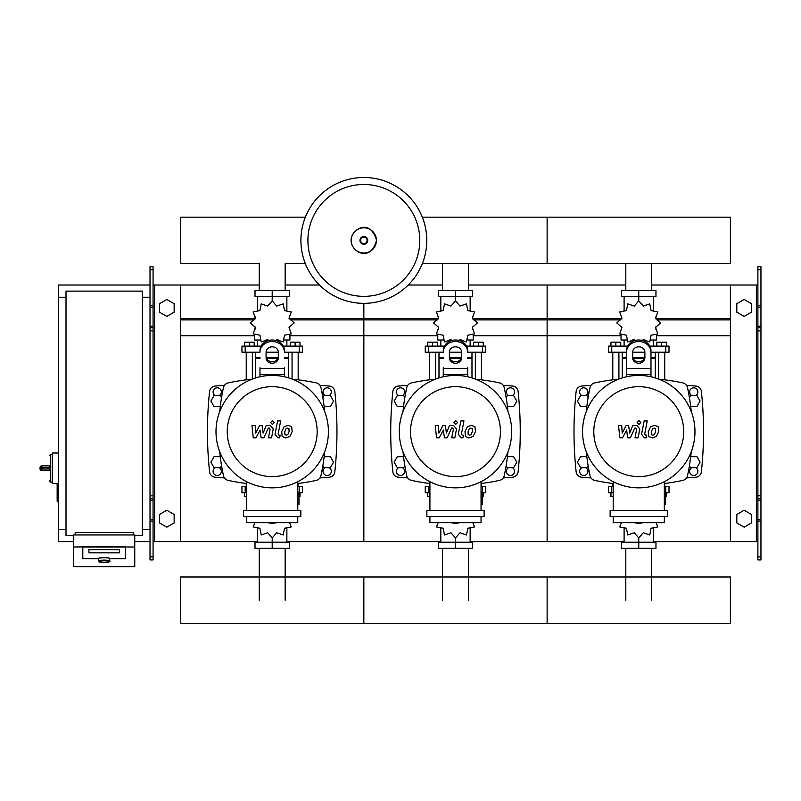 <?xml version="1.0" encoding="UTF-8"?>
<svg xmlns="http://www.w3.org/2000/svg" width="801" height="801" viewBox="0 0 801 801"><rect width="100%" height="100%" fill="white"/><g stroke="black" fill="none" stroke-linecap="round" stroke-linejoin="round"><path stroke-width="1.2" d="M760.95 559.939L760.95 330.843L757.896 330.843L757.896 559.939L760.95 559.939M760.95 269.747L757.896 269.747L757.896 266.693L760.95 266.693L760.95 330.843M757.896 541.606L730.402 541.606L730.402 285.016L757.896 285.016M757.896 269.747L757.896 330.843M760.95 327.779L757.896 327.779M760.95 498.843L757.896 498.843M736.82 522.933L736.82 514.472L744.149 510.237L751.478 514.472L751.478 522.933L744.149 527.168L736.82 522.933M736.82 303.699L736.82 312.16L744.149 316.395L751.478 312.16L751.478 303.699L744.149 299.464L736.82 303.699M150.017 559.939L150.017 269.747L153.071 269.747L153.071 559.939L150.017 559.939M153.071 269.747L153.071 266.693L150.017 266.693L150.017 269.747M153.071 541.606L180.565 541.606L180.565 285.016L259.254 285.016M154.603 541.606L154.603 285.016L153.071 285.016M154.603 285.016L180.565 285.016M150.017 327.779L153.071 327.779M150.017 498.843L153.071 498.843M174.147 522.933L174.147 514.472L166.818 510.237L159.489 514.472L159.489 522.933L166.818 527.168L174.147 522.933M174.147 303.699L174.147 312.16L166.818 316.395L159.489 312.16L159.489 303.699L166.818 299.464L174.147 303.699M625.811 290.513L625.811 263.669M651.714 290.513L651.714 263.669M442.532 290.513L442.532 263.669M468.435 290.513L468.435 263.669M259.254 290.513L259.254 263.669L180.565 263.669L180.565 217.171L305.371 217.171M285.156 290.513L285.156 263.669L305.371 263.669M651.714 548.335L651.714 600.259M625.811 548.335L625.811 600.259M468.435 548.335L468.435 600.259M442.532 548.335L442.532 600.259M285.156 548.335L285.156 600.259M259.254 548.335L259.254 600.259M690.702 406.598L696.92 406.598L700.094 401.091L696.92 395.594L690.572 395.594L689.411 397.606M507.423 406.598L513.641 406.598L516.815 401.091L513.641 395.594L507.293 395.594L506.132 397.606M324.145 406.598L330.362 406.598L333.536 401.091L330.362 395.594L324.015 395.594L322.853 397.606M588.114 397.606L586.953 395.594L580.605 395.594L577.431 401.091L580.605 406.598L586.823 406.598M404.835 397.606L403.674 395.594L397.326 395.594L394.152 401.091L397.326 406.598L403.544 406.598M221.557 397.606L220.395 395.594L214.047 395.594L210.873 401.091L214.047 406.598L220.265 406.598M689.411 465.681L690.572 467.684L696.92 467.684L700.094 462.187L696.92 456.69L690.702 456.69M506.132 465.681L507.293 467.684L513.641 467.684L516.815 462.187L513.641 456.69L507.423 456.69M322.853 465.681L324.015 467.684L330.362 467.684L333.536 462.187L330.362 456.69L324.145 456.69M586.823 456.69L580.605 456.69L577.431 462.187L580.605 467.684L586.953 467.684L588.114 465.681M403.544 456.69L397.326 456.69L394.152 462.187L397.326 467.684L403.674 467.684L404.835 465.681M220.265 456.69L214.047 456.69L210.873 462.187L214.047 467.684L220.395 467.684L221.557 465.681M58.383 483.574L57.151 484.184L57.151 501.286L57.762 501.897L57.762 483.574L52.265 483.574L52.265 453.026L58.383 453.026M66.012 529.391L58.383 529.391L58.383 297.241L66.012 297.241M142.378 297.241L150.017 297.241M142.378 529.391L150.017 529.391M73.652 535.499L66.012 535.499L66.012 291.123L142.378 291.123L142.378 535.499L134.748 535.499M98.703 561.08L98.703 558.677A5.497 0.951 0 0 1 104.2 557.716A5.497 0.951 0 0 1 109.697 558.677L109.697 561.08A5.497 0.951 180 0 0 104.2 560.129A5.497 0.951 180 0 0 98.703 561.08C97.532 561.591 99.364 562.072 104.2 562.542A4.886 0.851 0 0 1 99.314 561.681A4.886 0.851 0 0 1 104.2 560.83A4.886 0.851 0 0 1 109.086 561.681A4.886 0.851 0 0 1 104.2 562.532C109.026 562.072 110.858 561.591 109.697 561.08M119.469 549.656L88.921 549.656L88.921 552.84L119.469 552.84L119.469 549.656L119.469 552.84L88.921 552.84L88.921 549.656L119.469 549.656M98.092 558.677A6.108 1.061 0 0 1 104.2 557.616A6.108 1.061 0 0 1 110.308 558.677L125.577 558.677L125.577 547.003L82.813 547.003L82.813 558.677L98.092 558.677L82.813 558.677L82.813 546.402L125.577 546.402L125.577 558.677L110.308 558.677A6.108 1.061 180 0 0 104.2 557.616A6.108 1.061 180 0 0 98.092 558.677M134.748 547.003L125.577 547.003L125.577 546.402L73.652 547.003L73.652 566.627L134.748 566.627L134.748 534.968L73.652 534.968L73.652 547.003M133.216 534.968L133.216 532.445L75.174 532.445L75.174 534.968M41.882 465.852A1.832 1.832 0 0 0 40.05 467.684L41.882 467.594L41.882 465.852L49.211 465.852L50.433 467.594L50.433 454.547L49.211 455.779M40.05 467.684L40.05 468.905A1.832 1.832 0 0 0 41.882 470.738L49.211 470.738L50.433 469.006L41.882 469.006L41.882 467.594L50.433 467.594M426.773 240.42A62.929 62.929 0 0 1 363.844 303.349A62.929 62.929 0 0 1 300.916 240.42A62.929 62.929 0 0 1 363.844 177.492A62.929 62.929 0 0 1 426.773 240.42A62.929 62.929 0 0 0 363.844 177.492A62.929 62.929 0 0 0 300.916 240.42M363.844 184.48A55.94 55.94 0 0 1 419.784 240.42A55.94 55.94 0 0 1 363.844 296.36A55.94 55.94 0 0 1 307.904 240.42A55.94 55.94 0 0 1 363.844 184.48M58.383 529.391L58.383 541.606L73.652 541.606M134.748 541.606L150.017 541.606M58.383 297.241L58.383 285.016L150.017 285.016M422.317 263.669L730.402 263.669L730.402 217.171L547.123 217.171L547.123 263.669L547.123 217.171L422.317 217.171M658.622 379.063L658.622 352.22M664.73 379.814L664.73 352.22M656.79 346.112L656.79 342.197L661.676 342.197L661.676 346.112M661.676 342.197L666.562 342.197L666.562 346.112M612.795 379.814L612.795 352.22M618.913 379.063L618.913 352.22M610.963 346.112L610.963 342.197L615.849 342.197L615.849 346.112M615.849 342.197L620.745 342.197L620.745 346.112M642.212 340.435L643.273 339.714L649.761 341.947L651.073 335.208L657.811 333.897L655.578 327.399L660.755 322.893L655.578 318.387L657.811 311.899L651.073 310.588L649.761 303.849L643.273 306.082L638.767 300.906L634.262 306.082L627.764 303.849L626.452 310.588L619.714 311.899L621.946 318.387L616.77 322.893L621.946 327.399L619.714 333.897L626.452 335.208L627.764 341.947L634.262 339.714L635.313 340.435M656.48 334.838L656.48 340.004L650.863 340.004M645.055 340.004L642.732 340.004M638.767 300.906L638.767 296.63L621.566 296.63L621.566 290.513L655.959 290.513L655.959 296.63L638.767 296.63L638.767 290.513M624.099 340.004L624.099 346.112M653.426 340.004L653.426 346.112M653.426 311.219L653.426 296.63M624.099 311.219L624.099 296.63M621.736 316.785L621.656 318.928M634.793 340.004L632.47 340.004M626.662 340.004L621.045 340.004L621.045 334.838M644.465 358.327L633.06 358.327M626.542 358.327L622.267 358.327L622.267 377.912M644.685 357.717L632.84 357.717M626.542 357.717L622.267 357.717L622.878 358.327M650.983 352.22L669.005 352.22L669.005 346.112L649.841 346.112M632.65 352.22L644.875 352.22M627.694 346.112L608.52 346.112L608.52 352.22L626.542 352.22M655.258 352.22L655.258 357.717L650.983 357.717M655.258 377.912L655.258 358.327L650.983 358.327M475.343 379.063L475.343 352.22M481.451 379.814L481.451 352.22M473.511 346.112L473.511 342.197L478.397 342.197L478.397 346.112M478.397 342.197L483.283 342.197L483.283 346.112M429.516 379.814L429.516 352.22M435.624 379.063L435.624 352.22M427.684 346.112L427.684 342.197L432.57 342.197L432.57 346.112M432.57 342.197L437.466 342.197L437.466 346.112M458.933 340.435L459.994 339.714L466.482 341.947L467.794 335.208L474.532 333.897L472.3 327.399L477.476 322.893L472.3 318.387L474.532 311.899L467.794 310.588L466.482 303.849L459.994 306.082L455.489 300.906L450.973 306.082L444.485 303.849L443.173 310.588L436.435 311.899L438.668 318.387L433.491 322.893L438.668 327.399L436.435 333.897L443.173 335.208L444.485 341.947L450.973 339.714L452.034 340.435M473.201 334.838L473.201 340.004L467.584 340.004M461.776 340.004L459.454 340.004M455.489 300.906L455.489 296.63L438.287 296.63L438.287 290.513L472.68 290.513L472.68 296.63L455.489 296.63L455.489 290.513M440.82 340.004L440.82 346.112M470.147 340.004L470.147 346.112M470.147 311.219L470.147 296.63M440.82 311.219L440.82 296.63M438.457 316.785L438.377 318.928M451.514 340.004L449.191 340.004M443.384 340.004L437.767 340.004L437.767 334.838M461.186 358.327L449.782 358.327M443.263 358.327L438.988 358.327L438.988 377.912M461.406 357.717L449.561 357.717M443.263 357.717L438.988 357.717L439.599 358.327M467.704 352.22L485.726 352.22L485.726 346.112L466.562 346.112M449.371 352.22L461.596 352.22M444.415 346.112L425.241 346.112L425.241 352.22L443.263 352.22M471.979 352.22L471.979 357.717L467.704 357.717M471.979 377.912L471.979 358.327L467.704 358.327M292.055 379.063L292.055 352.22M298.172 379.814L298.172 352.22M290.222 346.112L290.222 342.197L295.118 342.197L295.118 346.112M295.118 342.197L300.005 342.197L300.005 346.112M246.237 379.814L246.237 352.22M252.345 379.063L252.345 352.22M244.405 346.112L244.405 342.197L249.291 342.197L249.291 346.112M249.291 342.197L254.177 342.197L254.177 346.112M275.654 340.435L276.715 339.714L283.204 341.947L284.515 335.208L291.254 333.897L289.021 327.399L294.197 322.893L289.021 318.387L291.254 311.899L284.515 310.588L283.204 303.849L276.715 306.082L272.2 300.906L267.694 306.082L261.206 303.849L259.894 310.588L253.156 311.899L255.389 318.387L250.212 322.893L255.389 327.399L253.156 333.897L259.894 335.208L261.206 341.947L267.694 339.714L268.756 340.435M289.922 334.838L289.922 340.004L284.305 340.004M278.498 340.004L276.175 340.004M272.2 300.906L272.2 296.63L255.008 296.63L255.008 290.513L289.401 290.513L289.401 296.63L272.2 296.63L272.2 290.513M257.542 340.004L257.542 346.112M286.868 340.004L286.868 346.112M286.868 311.219L286.868 296.63M257.542 311.219L257.542 296.63M255.179 316.785L255.098 318.928M268.235 340.004L265.912 340.004M260.105 340.004L254.488 340.004L254.488 334.838M277.907 358.327L266.503 358.327M259.985 358.327L255.709 358.327L255.709 377.912M278.127 357.717L266.282 357.717M259.985 357.717L255.709 357.717L256.32 358.327M284.425 352.22L302.448 352.22L302.448 346.112L283.274 346.112M266.092 352.22L278.317 352.22M261.126 346.112L241.962 346.112L241.962 352.22L259.985 352.22M288.7 352.22L288.7 357.717L284.425 357.717M288.7 377.912L288.7 358.327L284.425 358.327M613.196 492.735L608.52 492.735L608.52 486.628L613.196 486.628M664.329 486.628L669.005 486.628L669.005 492.735L665.551 492.735M612.795 483.474L612.795 486.628M613.196 496.65L610.963 496.65L610.963 492.735M664.73 483.474L664.73 486.628M666.562 492.735L666.562 496.65L665.551 496.65M621.416 522.673L619.714 526.948L626.452 528.26L627.764 534.998L634.262 532.765L638.767 537.942L643.273 532.765L649.761 534.998L651.073 528.26L657.811 526.948L656.109 522.673M638.767 537.942L638.767 542.217L655.959 542.217L655.959 548.335L621.566 548.335L621.566 542.217L638.767 542.217L638.767 548.335M624.099 527.629L624.099 542.217M653.426 527.629L653.426 542.217M429.917 492.735L425.241 492.735L425.241 486.628L429.917 486.628M481.051 486.628L485.726 486.628L485.726 492.735L482.272 492.735M429.516 483.474L429.516 486.628M429.917 496.65L427.684 496.65L427.684 492.735M481.451 483.474L481.451 486.628M483.283 492.735L483.283 496.65L482.272 496.65M438.137 522.673L436.435 526.948L443.173 528.26L444.485 534.998L450.973 532.765L455.489 537.942L459.994 532.765L466.482 534.998L467.794 528.26L474.532 526.948L472.83 522.673M455.489 537.942L455.489 542.217L472.68 542.217L472.68 548.335L438.287 548.335L438.287 542.217L455.489 542.217L455.489 548.335M440.82 527.629L440.82 542.217M470.147 527.629L470.147 542.217M246.638 492.735L241.962 492.735L241.962 486.628L246.638 486.628M297.772 486.628L302.448 486.628L302.448 492.735L298.993 492.735M246.237 483.474L246.237 486.628M246.638 496.65L244.405 496.65L244.405 492.735M298.172 483.474L298.172 486.628M300.005 492.735L300.005 496.65L298.993 496.65M254.858 522.673L253.156 526.948L259.894 528.26L261.206 534.998L267.694 532.765L272.2 537.942L276.715 532.765L283.204 534.998L284.515 528.26L291.254 526.948L289.551 522.673M272.2 537.942L272.2 542.217L289.401 542.217L289.401 548.335L255.008 548.335L255.008 542.217L272.2 542.217L272.2 548.335M257.542 527.629L257.542 542.217M286.868 527.629L286.868 542.217M730.402 600.259L730.402 623.508L547.123 623.508L547.123 577.01L547.123 623.508L363.844 623.508L363.844 577.01L363.844 623.508L180.565 623.508L180.565 577.01L730.402 577.01L730.402 600.259M655.508 428.635L654.167 428.094L652.635 428.635L651.343 431.629L651.463 434.643L652.785 435.193L654.337 434.643L655.639 431.629L655.508 428.635M650.592 426.833L648.259 431.629L648.72 436.455L652.244 437.967L656.389 436.455L658.722 431.629L658.252 426.833L654.707 425.311L650.592 426.833M644.154 420.925L641.551 434.292L644.475 437.827L646.237 437.827L646.737 435.213L645.556 435.213L644.675 434.102L647.238 420.925L644.154 420.925M638.978 424.4L640.84 422.527L638.978 420.655L637.105 422.527L638.978 424.4M622.527 437.827L626.622 430.067L627.704 437.827L630.397 437.827L634.843 428.064L635.804 428.064L636.685 429.176L635.023 437.837L638.107 437.837L639.799 428.976L636.865 425.451L632.78 425.461L629.686 433.101L628.635 425.461L626.222 425.461L622.217 433.101L621.706 425.461L618.522 425.461L619.834 437.827L622.527 437.827M472.23 428.635L470.888 428.094L469.356 428.635L468.064 431.629L468.185 434.643L469.506 435.193L471.058 434.643L472.36 431.629L472.23 428.635M467.303 426.833L464.98 431.629L465.441 436.455L468.965 437.967L473.111 436.455L475.444 431.629L474.973 426.833L471.429 425.311L467.303 426.833M460.875 420.925L458.272 434.292L461.196 437.827L462.958 437.827L463.459 435.213L462.277 435.213L461.396 434.102L463.959 420.925L460.875 420.925M455.689 424.4L457.561 422.527L455.689 420.655L453.827 422.527L455.689 424.4M439.248 437.827L443.343 430.067L444.425 437.827L447.118 437.827L451.564 428.064L452.525 428.064L453.406 429.176L451.734 437.837L454.828 437.837L456.52 428.976L453.586 425.451L449.501 425.461L446.407 433.101L445.356 425.461L442.943 425.461L438.938 433.101L438.427 425.461L435.243 425.461L436.545 437.827L439.248 437.827M288.951 428.635L287.609 428.094L286.077 428.635L284.786 431.629L284.906 434.643L286.227 435.193L287.779 434.643L289.081 431.629L288.951 428.635M284.025 426.833L281.692 431.629L282.162 436.455L285.687 437.967L289.822 436.455L292.165 431.629L291.694 426.833L288.15 425.311L284.025 426.833M277.597 420.925L274.993 434.292L277.917 437.827L279.669 437.827L280.18 435.213L278.998 435.213L278.117 434.102L280.68 420.925L277.597 420.925M272.41 424.4L274.282 422.527L272.41 420.655L270.538 422.527L272.41 424.4M255.97 437.827L260.065 430.067L261.146 437.827L263.839 437.827L268.285 428.064L269.246 428.064L270.117 429.176L268.455 437.837L271.549 437.837L273.241 428.976L270.307 425.451L266.222 425.461L263.129 433.101L262.077 425.461L259.664 425.461L255.659 433.101L255.149 425.461L251.965 425.461L253.266 437.827L255.97 437.827M694.968 431.639A56.21 56.21 0 0 1 638.767 487.849A56.21 56.21 0 0 1 582.557 431.639A56.21 56.21 0 0 1 638.767 375.439A56.21 56.21 0 0 1 694.968 431.639M683.724 431.639A44.966 44.966 0 0 1 638.767 476.605A44.966 44.966 0 0 1 593.801 431.639A44.966 44.966 0 0 1 638.767 386.673A44.966 44.966 0 0 1 683.724 431.639M664.329 492.124L665.551 492.124L665.551 504.34L664.329 504.34M610.142 510.457L610.142 516.565L667.383 516.565L667.383 510.457L610.142 510.457M613.196 516.565L613.196 522.673L664.329 522.673L664.329 516.565M664.329 510.457L664.329 481.691M613.196 481.691L613.196 510.457M511.689 431.639A56.21 56.21 0 0 1 455.489 487.849A56.21 56.21 0 0 1 399.278 431.639A56.21 56.21 0 0 1 455.489 375.439A56.21 56.21 0 0 1 511.689 431.639M500.445 431.639A44.966 44.966 0 0 1 455.489 476.605A44.966 44.966 0 0 1 410.523 431.639A44.966 44.966 0 0 1 455.489 386.673A44.966 44.966 0 0 1 500.445 431.639M481.051 492.124L482.272 492.124L482.272 504.34L481.051 504.34M426.863 510.457L426.863 516.565L484.104 516.565L484.104 510.457L426.863 510.457M429.917 516.565L429.917 522.673L481.051 522.673L481.051 516.565M481.051 510.457L481.051 481.691M429.917 481.691L429.917 510.457M328.41 431.639A56.21 56.21 0 0 1 272.2 487.849A56.21 56.21 0 0 1 216 431.639A56.21 56.21 0 0 1 272.2 375.439A56.21 56.21 0 0 1 328.41 431.639M317.166 431.639A44.966 44.966 0 0 1 272.2 476.605A44.966 44.966 0 0 1 227.244 431.639A44.966 44.966 0 0 1 272.2 386.673A44.966 44.966 0 0 1 317.166 431.639M297.772 492.124L298.993 492.124L298.993 504.34L297.772 504.34M243.584 510.457L243.584 516.565L300.826 516.565L300.826 510.457L243.584 510.457M246.638 516.565L246.638 522.673L297.772 522.673L297.772 516.565M297.772 510.457L297.772 481.691M246.638 481.691L246.638 510.457M691.243 451.764A207.91 207.91 0 0 1 687.498 475.704A6.108 6.108 0 0 1 682.822 480.38A207.91 207.91 0 0 1 664.329 483.524M691.243 411.524A207.91 207.91 0 0 0 687.498 387.584A6.108 6.108 0 0 0 682.822 382.908A207.91 207.91 0 0 0 658.883 379.163M618.642 379.163A207.91 207.91 0 0 0 594.702 382.908A6.108 6.108 0 0 0 590.027 387.584A207.91 207.91 0 0 0 586.282 411.524M613.196 483.524A207.91 207.91 0 0 1 594.702 480.38A6.108 6.108 0 0 1 590.027 475.704A207.91 207.91 0 0 1 586.282 451.764M687.498 475.704A6.108 6.108 0 0 1 682.822 480.38M626.542 376.78L626.542 350.588A12.215 10.583 -0 0 1 638.767 340.004A12.215 10.583 -0 0 1 650.983 350.588L650.983 376.78M632.65 352.11L632.65 357.947A6.108 5.287 180 0 0 638.767 363.243A6.108 5.287 180 0 0 644.875 357.947L644.875 352.11A6.108 5.287 180 0 0 638.767 346.823A6.108 5.287 180 0 0 632.65 352.11M644.875 356.425A6.108 5.287 0 0 1 638.767 361.712A6.108 5.287 0 0 1 632.65 356.425M626.542 350.588L626.542 367.709M650.983 352.11A12.215 10.583 180 0 0 638.767 341.526A12.215 10.583 180 0 0 626.542 352.11M634.672 522.673A12.215 10.583 0 0 0 642.853 522.673M507.964 451.764A207.91 207.91 0 0 1 504.219 475.704A6.108 6.108 0 0 1 499.544 480.38A207.91 207.91 0 0 1 481.051 483.524M507.964 411.524A207.91 207.91 0 0 0 504.219 387.584A6.108 6.108 0 0 0 499.544 382.908A207.91 207.91 0 0 0 475.604 379.163M435.364 379.163A207.91 207.91 0 0 0 411.424 382.908A6.108 6.108 0 0 0 406.748 387.584A207.91 207.91 0 0 0 403.003 411.524M429.917 483.524A207.91 207.91 0 0 1 411.424 480.38A6.108 6.108 0 0 1 406.748 475.704A207.91 207.91 0 0 1 403.003 451.764M504.219 475.704A6.108 6.108 0 0 1 499.544 480.38M467.704 367.709L467.704 376.78M443.263 376.78L443.263 367.709M449.371 352.11L449.371 357.947A6.108 5.287 180 0 0 455.489 363.243A6.108 5.287 180 0 0 461.596 357.947L461.596 352.11A6.108 5.287 180 0 0 455.489 346.823A6.108 5.287 180 0 0 449.371 352.11M461.596 356.425A6.108 5.287 0 0 1 455.489 361.712A6.108 5.287 0 0 1 449.371 356.425M467.704 352.11A12.215 10.583 180 0 0 455.489 341.526A12.215 10.583 180 0 0 443.263 352.11M443.263 350.588A12.215 10.583 -0 0 1 455.489 340.004A12.215 10.583 -0 0 1 467.704 350.588M451.394 522.673A12.215 10.583 0 0 0 459.574 522.673M324.685 451.764A207.91 207.91 0 0 1 320.941 475.704A6.108 6.108 0 0 1 316.265 480.38A207.91 207.91 0 0 1 297.772 483.524M324.685 411.524A207.91 207.91 0 0 0 320.941 387.584A6.108 6.108 0 0 0 316.265 382.908A207.91 207.91 0 0 0 292.325 379.163M252.085 379.163A207.91 207.91 0 0 0 228.145 382.908A6.108 6.108 0 0 0 223.469 387.584A207.91 207.91 0 0 0 219.724 411.524M246.638 483.524A207.91 207.91 0 0 1 228.145 480.38A6.108 6.108 0 0 1 223.469 475.704A207.91 207.91 0 0 1 219.724 451.764M320.941 475.704A6.108 6.108 0 0 1 316.265 480.38M284.425 367.709L284.425 376.78M259.985 376.78L259.985 367.709M266.092 352.11L266.092 357.947A6.108 5.287 180 0 0 272.2 363.243A6.108 5.287 180 0 0 278.317 357.947L278.317 352.11A6.108 5.287 180 0 0 272.2 346.823A6.108 5.287 180 0 0 266.092 352.11M278.317 356.425A6.108 5.287 0 0 1 272.2 361.712A6.108 5.287 0 0 1 266.092 356.425M284.425 352.11A12.215 10.583 180 0 0 272.2 341.526A12.215 10.583 180 0 0 259.985 352.11M259.985 350.588A12.215 10.583 -0 0 1 272.2 340.004A12.215 10.583 -0 0 1 284.425 350.588M268.115 522.673A12.215 10.583 0 0 0 276.295 522.673M695.638 467.684A4.125 4.125 0 0 1 693.746 475.474A4.125 4.125 0 0 1 691.854 467.684M691.854 395.594A4.125 4.125 0 0 1 693.746 387.804A4.125 4.125 0 0 1 695.638 395.594M581.886 395.594A4.125 4.125 0 0 1 583.779 387.804A4.125 4.125 0 0 1 585.671 395.594M585.671 467.684A4.125 4.125 0 0 1 583.779 475.474A4.125 4.125 0 0 1 581.886 467.684M591.018 385.341A687.969 687.969 0 0 0 581.706 386.052A6.108 6.108 0 0 0 576.139 391.489A378.002 378.002 0 0 0 576.139 471.789A6.108 6.108 0 0 0 581.706 477.226A687.969 687.969 0 0 0 591.018 477.937M686.507 477.937A687.969 687.969 0 0 0 695.819 477.226A6.108 6.108 0 0 0 701.386 471.789A378.002 378.002 0 0 0 701.386 391.489A6.108 6.108 0 0 0 695.819 386.052A687.969 687.969 0 0 0 686.507 385.341M512.36 467.684A4.125 4.125 0 0 1 510.467 475.474A4.125 4.125 0 0 1 508.575 467.684M508.575 395.594A4.125 4.125 0 0 1 510.467 387.804A4.125 4.125 0 0 1 512.36 395.594M398.608 395.594A4.125 4.125 0 0 1 400.5 387.804A4.125 4.125 0 0 1 402.392 395.594M402.392 467.684A4.125 4.125 0 0 1 400.5 475.474A4.125 4.125 0 0 1 398.608 467.684M407.739 385.341A687.969 687.969 0 0 0 398.427 386.052A6.108 6.108 0 0 0 392.86 391.489A378.002 378.002 0 0 0 392.86 471.789A6.108 6.108 0 0 0 398.427 477.226A687.969 687.969 0 0 0 407.739 477.937M503.228 477.937A687.969 687.969 0 0 0 512.54 477.226A6.108 6.108 0 0 0 518.107 471.789A378.002 378.002 0 0 0 518.107 391.489A6.108 6.108 0 0 0 512.54 386.052A687.969 687.969 0 0 0 503.228 385.341M329.081 467.684A4.125 4.125 0 0 1 327.188 475.474A4.125 4.125 0 0 1 325.296 467.684M325.296 395.594A4.125 4.125 0 0 1 327.188 387.804A4.125 4.125 0 0 1 329.081 395.594M215.329 395.594A4.125 4.125 0 0 1 217.221 387.804A4.125 4.125 0 0 1 219.114 395.594M219.114 467.684A4.125 4.125 0 0 1 217.221 475.474A4.125 4.125 0 0 1 215.329 467.684M224.46 385.341A687.969 687.969 0 0 0 215.149 386.052A6.108 6.108 0 0 0 209.582 391.489A378.002 378.002 0 0 0 209.582 471.789A6.108 6.108 0 0 0 215.149 477.226A687.969 687.969 0 0 0 224.46 477.937M319.949 477.937A687.969 687.969 0 0 0 329.261 477.226A6.108 6.108 0 0 0 334.828 471.789A378.002 378.002 0 0 0 334.828 391.489A6.108 6.108 0 0 0 329.261 386.052A687.969 687.969 0 0 0 319.949 385.341M468.435 285.016L547.123 285.016L547.123 541.606L624.099 541.606M653.426 541.606L730.402 541.606M472.59 318.618L547.123 318.618L547.123 285.016L625.811 285.016M651.714 285.016L730.402 285.016M473.631 319.909L547.123 319.909L547.123 318.618L621.656 318.618M655.869 318.618L730.402 318.618M473.201 335.779L547.123 335.779L547.123 319.909L620.625 319.909M656.91 319.909L730.402 319.909M470.147 541.606L547.123 541.606L547.123 335.779L621.045 335.779M656.48 335.779L730.402 335.779M289.311 318.618L363.844 318.618L363.844 303.349L363.844 541.606L440.82 541.606M408.24 285.016L442.532 285.016M290.342 319.909L363.844 319.909L363.844 318.618L438.377 318.618M289.922 335.779L363.844 335.779L363.844 319.909L437.346 319.909M286.868 541.606L363.844 541.606L363.844 335.779L437.767 335.779M180.565 541.606L257.542 541.606M285.156 285.016L319.449 285.016M180.565 318.618L255.098 318.618M180.565 319.909L254.057 319.909M180.565 335.779L254.488 335.779M756.364 541.606L756.364 285.016M760.95 305.582L757.896 305.582M760.95 307.113L757.896 307.113M760.95 326.257L757.896 326.257M760.95 556.885L757.896 556.885M760.95 521.05L757.896 521.05M760.95 519.519L757.896 519.519M760.95 500.375L757.896 500.375M760.95 495.789L757.896 495.789M150.017 305.582L153.071 305.582M150.017 307.113L153.071 307.113M150.017 326.257L153.071 326.257M150.017 330.843L153.071 330.843M150.017 556.885L153.071 556.885M150.017 521.05L153.071 521.05M150.017 519.519L153.071 519.519M150.017 500.375L153.071 500.375M150.017 495.789L153.071 495.789M52.265 482.042L50.433 482.042L50.433 469.006M41.882 470.738L41.882 469.006L40.05 468.905M376.44 240.42A12.596 12.596 0 0 1 363.844 253.016A12.596 12.596 0 0 1 351.249 240.42A12.596 12.596 0 0 1 363.844 227.824A12.596 12.596 0 0 1 376.44 240.42M367.729 240.42A3.885 3.885 0 0 1 363.844 244.305A3.885 3.885 0 0 1 359.959 240.42A3.885 3.885 0 0 1 363.844 236.535A3.885 3.885 0 0 1 367.729 240.42M367.078 240.42A3.234 3.234 0 0 1 363.844 243.654A3.234 3.234 0 0 1 360.61 240.42A3.234 3.234 0 0 1 363.844 237.186A3.234 3.234 0 0 1 367.078 240.42M665.781 352.22L665.781 346.112M611.744 352.22L611.744 346.112M482.502 352.22L482.502 346.112M428.465 352.22L428.465 346.112M299.224 352.22L299.224 346.112M245.186 352.22L245.186 346.112M665.781 486.628L665.781 492.735M611.744 486.628L611.744 492.735M482.502 486.628L482.502 492.735M428.465 486.628L428.465 492.735M299.224 486.628L299.224 492.735M245.186 486.628L245.186 492.735M650.983 374.638L626.542 374.638M650.983 368.53L626.542 368.53M467.704 374.638L443.263 374.638M467.704 368.53L443.263 368.53M284.425 374.638L259.985 374.638M284.425 368.53L259.985 368.53M58.383 501.897L57.151 501.286M57.762 483.574L57.151 484.184M50.433 482.042L49.211 480.82M52.265 454.547L50.433 454.547M351.138 240.42C350.538 251.284 370.282 263.399 376.55 240.42C370.282 217.441 350.538 229.557 351.138 240.42M655.869 316.785L655.869 318.928M655.869 326.868L655.869 329.191M621.656 326.868L621.656 329.191M622.267 352.22L622.267 357.717M654.647 358.327L655.258 357.717M472.59 316.785L472.59 318.928M472.59 326.868L472.59 329.191M438.377 326.868L438.377 329.191M438.988 352.22L438.988 357.717M471.368 358.327L471.979 357.717M289.311 316.785L289.311 318.928M289.311 326.868L289.311 329.191M255.098 326.868L255.098 329.191M255.709 352.22L255.709 357.717M288.09 358.327L288.7 357.717"/></g></svg>
